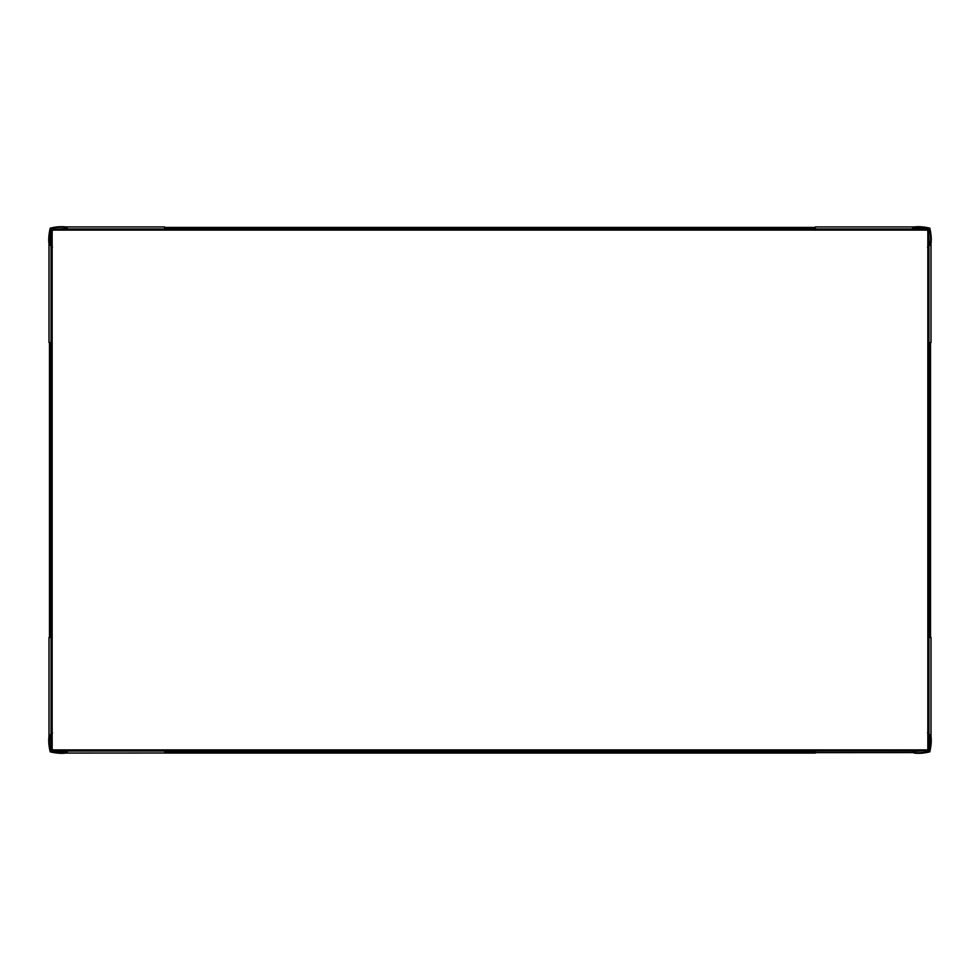 <?xml version="1.0" encoding="UTF-8"?>
<svg xmlns="http://www.w3.org/2000/svg" width="980" height="980" viewBox="0 0 980 980"><rect width="100%" height="100%" fill="white"/><g stroke="black" fill="none" stroke-linecap="round" stroke-linejoin="round"><path stroke-width="1.47" d="M49.466 735.551L52.16 733.408M50.813 734.216L51.413 734.547L49.613 735.404L50.691 734.326M49.466 244.449L51.413 246.384L51.413 733.616L52.16 247.144L51.511 246.495L52.16 246.593M52.479 732.856L49.429 735.588M66.199 752.591L65.881 753.057C61.422 753.645 56.203 753.24 50.225 751.844C48.829 746.148 48.412 740.929 49 736.188M50.691 734.878L49.502 735.686C49 740.427 49.367 745.682 50.617 751.439L51.45 750.607L50.421 734.596M51.033 734.535L51.695 750.361L67.522 751.035L68.661 749.896M51.965 750.092L51.413 734.547L51.965 750.092L67.51 750.656L66.383 752.554C61.777 753.069 56.522 752.701 50.617 751.439L50.225 751.844M51.413 734.547L52.234 749.823L68.551 750.545L69.2 749.896L68.441 750.656L910.8 749.896L911.449 750.545L910.8 749.896M51.45 750.607C55.297 752.223 62.561 750.925 67.191 751.366M927.521 247.144L930.498 244.314C931 239.573 930.633 234.318 929.383 228.561L928.55 229.394L929.31 245.123L930.498 244.314L927.84 246.593M929.187 245.784L928.036 229.908L928.587 245.453L930.571 244.412M913.801 227.409L914.12 226.944C918.579 226.356 923.797 226.76 929.775 228.156C931.172 233.853 931.588 239.071 931 243.812M928.967 245.466L928.305 229.639L912.478 228.965L910.8 230.104L911.449 229.455L927.766 230.178L928.587 245.453M912.147 228.757L913.617 227.446C918.223 226.931 923.479 227.299 929.383 228.561L929.775 228.156M913.348 227.556L912.809 228.634C917.439 229.075 924.704 227.777 928.55 229.394M911.608 750.386L913.397 752.175M912.27 751.366L913.458 752.554L911.18 750.276L68.061 751.035L911.939 751.035M913.801 752.591L913.617 752.554C918.37 753.069 923.626 752.701 929.383 751.439L928.55 750.607L912.809 751.366L913.801 752.591M927.521 732.856L931 736.188C931.588 740.635 931.184 745.854 929.775 751.844C924.091 753.24 918.873 753.645 914.12 753.057M912.147 751.244L928.036 750.092L912.49 750.656L913.348 752.444M912.478 751.035L928.305 750.361L928.967 734.535L927.84 733.408M912.49 750.656L927.766 749.823L928.489 733.505L927.84 732.856L928.587 733.616L928.587 246.384L927.84 247.144L928.489 246.495M929.187 734.216L930.498 735.686C931.012 740.292 930.633 745.547 929.383 751.439L929.775 751.844M930.388 735.404L929.31 734.878C928.869 739.496 930.167 746.76 928.55 750.607M68.392 229.614L66.603 227.826M67.73 228.634L69.2 230.104M66.199 227.409L66.383 227.446C61.63 226.931 56.375 227.299 50.617 228.561L51.45 229.394L67.191 228.634L66.199 227.409M52.479 247.144L49 243.812C48.412 239.365 48.816 234.147 50.225 228.156C55.909 226.76 61.128 226.356 65.881 226.944M50.813 245.784L51.965 229.908L67.51 229.345L66.652 227.556M67.522 228.965L51.695 229.639L51.033 245.466L51.793 246.213L52.234 230.178L68.282 229.724L67.853 228.757M51.033 245.466L49.502 244.314C48.988 239.708 49.367 234.453 50.617 228.561L50.225 228.156M49.613 244.596L50.691 245.123C51.132 240.504 49.833 233.24 51.45 229.394M66.469 752.628L67.461 751.636M66.04 753.057L913.495 752.591M66.542 752.554L68.061 751.035M53.3 749.896L926.7 749.896A1.139 1.139 0 0 0 927.84 748.757L927.84 231.243A1.139 1.139 0 0 0 926.7 230.104L53.3 230.104A1.139 1.139 0 0 0 52.16 231.243L52.16 748.757A1.139 1.139 0 0 0 53.3 749.896M930.535 244.449L929.31 245.674M928.587 246.384L928.587 733.616L928.207 246.764M930.535 735.551L928.587 733.616M913.458 227.446L910.8 230.104M911.559 229.345L68.441 229.345L911.559 229.345M928.587 734.547L928.036 750.092L928.967 734.535M912.478 228.965L928.036 229.908M911.608 229.614L913.397 227.826M68.392 750.386L66.603 752.175M51.033 246.005L51.033 733.995M50.691 637.417L49.502 637.417L49.502 342.584L50.691 342.584L50.691 637.417M49 637.417L49 736.029M164.64 751.366L815.36 751.366L815.36 752.554L164.64 752.554L164.64 751.366M928.967 733.995L928.967 246.005M929.31 342.584L930.498 342.584L930.498 637.417L929.31 637.417L929.31 342.584M931 342.584L931 243.971M911.939 228.965L68.061 228.965M815.36 228.634L164.64 228.634L164.64 227.446L815.36 227.446L815.36 228.634M164.64 226.944L66.04 226.944M815.36 753.057L164.64 753.057M913.96 226.944L815.36 226.944M931 736.029L931 637.417M49 243.971L49 342.584"/></g></svg>
